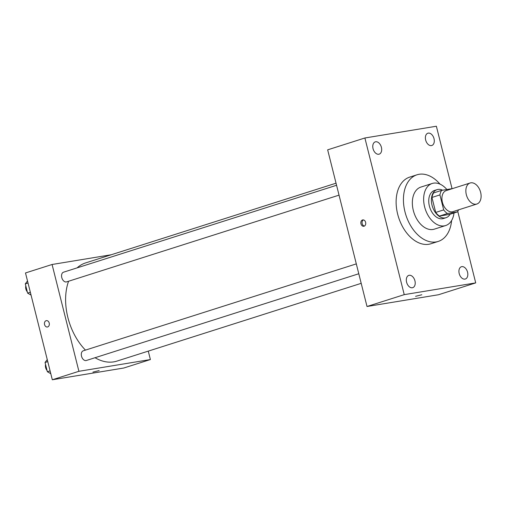 <?xml version="1.0" encoding="UTF-8"?>
<svg xmlns="http://www.w3.org/2000/svg" width="506" height="506" viewBox="0 0 506 506"><rect width="100%" height="100%" fill="white"/><g stroke="black" fill="none" stroke-linecap="round" stroke-linejoin="round"><path stroke-width="0.76" d="M476.165 204.19A11.043 7.198 -107.7 0 1 466.469 195.19A11.043 7.198 -107.7 0 1 470.131 182.989A11.043 7.198 -107.7 0 1 480.339 191.325A11.043 7.198 -107.7 0 1 476.829 204.032A11.043 7.198 -107.7 0 1 476.165 204.19M476.829 204.032L452.902 211.647A11.043 7.198 -107.7 0 1 452.231 211.812A11.043 7.198 -107.7 0 1 442.535 202.811A11.043 7.198 -107.7 0 1 446.203 190.61L470.131 182.989M439.923 194.911L443.686 209.895A14.25 9.291 -107.7 0 0 447.443 213.526L439.467 216.062A14.25 9.291 -107.7 0 1 435.71 212.438L431.947 197.448L439.923 194.911A14.25 9.291 -107.7 0 1 441.63 190.382L451.656 188.732A14.25 9.291 -107.7 0 1 451.801 188.827M447.443 213.526L457.475 211.875A14.25 9.291 -107.7 0 0 458.499 209.87M435.71 212.438L443.686 209.895M439.467 216.062L449.492 214.417L457.475 211.875M431.947 197.448A14.25 9.291 -107.7 0 1 433.655 192.919L441.63 190.382M442.617 190.218A14.725 9.601 72.3 0 0 437.108 189.642A14.725 9.601 72.3 0 0 432.042 205.234A14.725 9.601 72.3 0 0 446.039 217.694A14.725 9.601 72.3 0 0 450.093 214.221M446.039 217.694L443.382 218.541A14.725 9.601 -107.7 0 1 442.491 218.756A14.725 9.601 -107.7 0 1 429.385 206.081A14.725 9.601 -107.7 0 1 434.452 190.484L437.108 189.642M446.88 189.516A22.081 14.402 72.3 0 0 432.213 183.469A22.081 14.402 72.3 0 0 424.616 206.865A22.081 14.402 72.3 0 0 445.615 225.556A22.081 14.402 72.3 0 0 454.002 212.982M432.213 183.469L420.916 187.068A22.081 14.402 72.3 0 0 413.32 210.464A22.081 14.402 72.3 0 0 434.312 229.155L445.615 225.556M440.03 184.133A34.965 22.802 72.3 0 0 417.007 174.791A34.965 22.802 72.3 0 0 404.977 211.837A34.965 22.802 72.3 0 0 438.221 241.432A34.965 22.802 72.3 0 0 451.611 220.502M438.221 241.432L430.91 243.759A34.965 22.802 -107.7 0 1 428.797 244.265A34.965 22.802 -107.7 0 1 397.665 214.165A34.965 22.802 -107.7 0 1 409.696 177.125L417.007 174.791M434.015 138.669A6.451 4.206 -107.7 0 1 431.795 145.5A6.451 4.206 -107.7 0 1 425.831 140.63A6.451 4.206 -107.7 0 1 427.88 133.211A6.451 4.206 -107.7 0 1 434.015 138.669M467.55 272.184A6.451 4.206 -107.7 0 1 465.33 279.015A6.451 4.206 -107.7 0 1 459.366 274.151A6.451 4.206 -107.7 0 1 461.421 266.732A6.451 4.206 -107.7 0 1 467.55 272.184M414.939 280.836A6.451 4.206 -107.7 0 1 412.725 287.667A6.451 4.206 -107.7 0 1 406.761 282.797A6.451 4.206 -107.7 0 1 408.81 275.378A6.451 4.206 -107.7 0 1 414.939 280.836M381.404 147.322A6.451 4.206 -107.7 0 1 379.184 154.153A6.451 4.206 -107.7 0 1 373.219 149.283A6.451 4.206 -107.7 0 1 375.275 141.863A6.451 4.206 -107.7 0 1 381.404 147.322M452.067 188.738L436.368 126.234L364.889 137.986L404.237 294.644L475.716 282.892L457.766 211.413M364.889 137.986L327.66 149.839L367.014 306.497L438.493 294.745L475.716 282.892M367.014 306.497L404.237 294.644M362.511 219.971A3.219 2.429 -99.3 0 0 360.923 223.658A3.219 2.429 -99.3 0 0 363.814 226.264A3.219 2.429 -99.3 0 0 365.693 222.697A3.219 2.429 -99.3 0 0 362.77 219.908A3.219 2.429 -99.3 0 0 362.511 219.971M363.384 219.914A3.219 2.429 -99.3 0 0 362.094 223.285A3.219 2.429 -99.3 0 0 364.396 226.068M421.827 294.758L415.584 296.326M361.195 283.335L116.867 361.12A51.53 33.598 -107.7 0 1 113.755 361.866A51.53 33.598 -107.7 0 1 95.046 357.723M85.463 350.108A51.53 33.598 -107.7 0 1 68.576 281.247M77.121 267.864A51.53 33.598 -107.7 0 1 85.603 262.918L336.041 183.191M339.045 195.139L66.602 281.874A5.079 3.314 -107.7 0 1 66.292 281.95A5.079 3.314 -107.7 0 1 61.833 277.807A5.079 3.314 -107.7 0 1 63.516 272.196L336.56 185.272M358.786 273.752L86.349 360.487A5.079 3.314 -107.7 0 1 86.039 360.563A5.079 3.314 -107.7 0 1 81.58 356.426A5.079 3.314 -107.7 0 1 83.262 350.81L356.306 263.885M111.212 254.765L52.08 264.486L78.911 371.303L150.39 359.551L148.277 351.12M78.911 371.303L52.32 379.766L25.496 272.955L52.08 264.486M47.665 326.933A3.219 2.429 80.7 0 1 47.406 326.996A3.219 2.429 80.7 0 1 44.484 324.213A3.219 2.429 80.7 0 1 46.362 320.64A3.219 2.429 80.7 0 1 49.253 323.252A3.219 2.429 80.7 0 1 47.665 326.933M52.32 379.766L123.806 368.014L150.39 359.551M99.163 370.563L92.914 372.131M47.406 326.996A3.219 2.429 80.7 0 1 44.49 324.213A3.219 2.429 80.7 0 1 46.362 320.64M47.254 359.589L45.047 362.486L47.368 371.739L50.802 373.706M45.047 362.486L47.766 361.619M47.368 371.739L50.088 370.873M47.058 370.506A5.079 3.314 -107.7 0 1 45.553 364.503M27.507 280.975L25.3 283.872L27.621 293.126L31.056 295.093M25.3 283.872L28.02 283.006M27.621 293.126L30.341 292.259M27.311 291.892A5.079 3.314 -107.7 0 1 25.806 285.89"/></g></svg>
